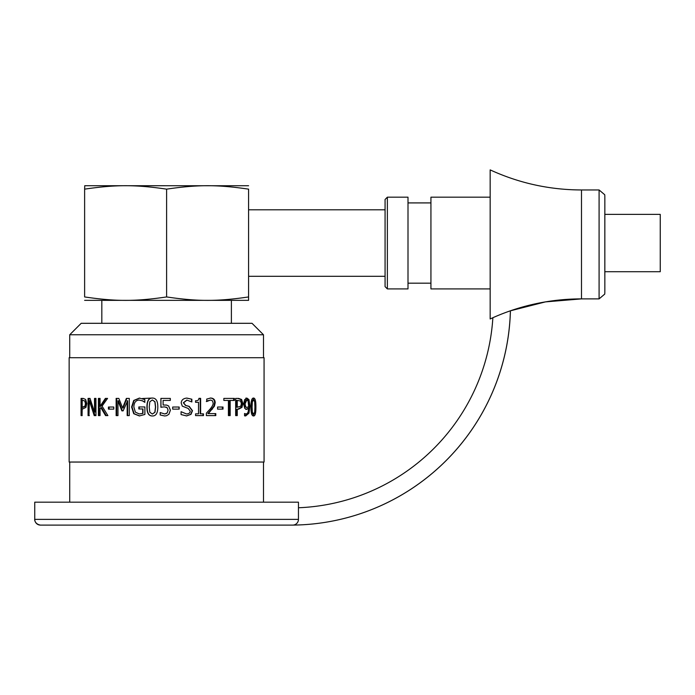 <?xml version="1.0" encoding="UTF-8"?>
<svg xmlns="http://www.w3.org/2000/svg" width="695" height="695" viewBox="0 0 695 695"><rect width="100%" height="100%" fill="white"/><g stroke="black" fill="none" stroke-linecap="round" stroke-linejoin="round"><path stroke-width="1.04" d="M84.625 300.344L248.584 300.344L248.584 189.144C248.584 184.566 248.584 184.566 248.584 189.144C248.584 184.566 248.584 184.566 248.584 189.144C217.24 184.566 197.953 184.566 166.609 189.144C135.256 184.566 115.969 184.566 84.625 189.144L84.738 185.721L248.584 185.747M231.392 300.379L231.392 323.305M84.625 189.144L84.625 296.947C84.625 301.526 84.625 301.526 84.625 296.947C84.625 301.526 84.625 301.526 84.625 296.947C115.969 301.526 135.256 301.526 166.609 296.947C197.953 301.526 217.24 301.526 248.584 296.947M166.609 296.947L166.609 189.144M142.518 398.504L152.023 398.079M253.562 414.055L254.674 412.248L254.935 407.009L254.674 401.753L253.562 399.964L252.372 401.78L252.085 407.018L252.363 412.205L253.562 414.055L252.537 414.055L251.355 412.205L252.363 412.205M251.355 412.205L251.364 401.78L252.537 399.964L253.562 399.964M253.041 398.157L254.422 400.772M254.44 413.212L253.041 415.871M253.562 398.061C255.178 398.053 255.96 401.032 255.899 407.009C255.951 413.082 255.178 416.062 253.562 415.966C251.816 416.001 250.947 413.021 250.938 407.018C250.956 400.928 251.825 397.94 253.562 398.061M248.697 406.549L248.063 400.919L246.855 399.938L245.048 403.899L245.743 406.896L246.994 407.496L248.697 406.549M246.994 407.496L244.805 406.896L244.127 403.899L245.908 399.938L246.855 399.938M244.544 413.899L245.874 413.951C247.62 413.873 248.558 411.961 248.688 408.208L245.761 409.407M245.917 398.061L248.002 399.608L248.966 405.976L247.985 413.195L244.77 415.94M248.688 408.208L246.708 409.407L244.77 408.382L243.641 403.995L244.623 399.677L246.864 398.061L248.966 399.608L249.948 405.976L248.949 413.195L245.7 415.94L244.544 415.706L244.544 413.49L245.874 413.951M240.757 406.21L241.382 403.665L240.583 401.041L237.256 400.389L237.256 407.244L240.757 406.21M237.256 407.244L236.43 407.244L236.43 400.389L237.256 400.389M237.794 398.409L240.713 399.477L241.99 403.595L241.061 407.409L237.733 409.19M237.256 409.19L236.43 409.19L236.43 415.601L235.666 415.601L235.666 398.409L238.646 398.409L241.599 399.477L242.894 403.595L241.947 407.409L238.576 409.19L237.256 409.19L237.256 415.601L235.666 415.601M222.357 407.035L222.357 409.12M223.017 407.035L223.017 409.12L217.587 409.12L217.587 407.035L223.017 407.035M203.027 413.846L203.027 415.601M200.212 398.348L200.212 413.846L203.461 413.846L203.461 415.601L195.564 415.601L195.564 413.846L198.527 413.846L198.527 402.327L195.564 402.327L195.564 400.746C197.745 400.876 198.866 400.077 198.935 398.348L200.62 398.348L200.62 413.846M179.015 407.035L179.015 409.12M179.162 407.035L179.162 409.12L172.69 409.12L172.69 407.035L179.162 407.035M139.182 408.955L139.182 406.949M139.278 413.959L142.979 413.403L142.979 408.955L138.852 408.955L138.852 406.949L144.89 406.949L144.89 414.463L139.356 415.94L133.718 413.699L131.607 406.992L133.727 400.459L139.374 398.096L144.821 399.573L144.821 402.336L142.518 400.885L139.122 400.077C135.777 400.285 134.013 402.57 133.848 406.923L135.334 412.135L139.278 413.959L142.692 413.403L142.692 408.955M144.89 402.336L142.805 400.885L139.122 400.077M139.678 415.94L134.1 413.699L132.024 406.992L134.118 400.459L139.695 398.096M109.124 409.12L109.124 407.035M113.789 407.035L113.789 409.12L108.437 409.12L108.437 407.035L113.789 407.035M89.351 415.601L88.065 415.601L88.065 398.409L90.029 398.409L94.503 412.022L95.354 412.022L95.354 398.409L95.962 398.409L95.962 415.601L94.216 415.601L89.351 400.772L88.986 415.601L88.986 398.409M95.067 415.601L90.254 400.772L89.351 400.772M94.503 412.022L94.503 398.409L95.962 398.409M82.974 407.244L85.876 406.21L86.406 403.665L85.737 401.041L82.184 400.389L82.184 407.244L84.92 406.21L85.45 403.665L84.773 401.041L83.148 400.389M85.876 406.21L84.92 406.21M82.184 415.601L81.063 415.601L81.063 398.409L83.218 398.409L85.641 399.477L86.797 403.595L85.945 407.409L82.184 409.19L82.071 415.601L82.071 398.409M106.274 415.601L101.566 407.609L100.792 407.609L100.054 408.738L100.054 415.601L98.403 415.601L98.403 398.409L100.054 398.409L100.054 406.306L100.836 406.306L106.1 398.409M99.203 415.601L99.203 398.409M100.054 406.306L105.379 398.409L107.569 398.409L102.069 406.089L107.899 415.601L105.562 415.601L100.792 407.609M122.398 410.867L118.55 400.789L117.976 400.789L117.976 415.601L116.135 415.601L116.135 398.409L118.836 398.409L122.624 407.982L123.137 407.982L126.838 398.409M116.734 415.601L116.734 398.409M127.645 415.601L127.645 400.789L123.119 410.867L121.877 410.867L117.976 400.789M122.624 407.982L126.368 398.409L129.279 398.409L129.279 415.601L127.176 415.601L127.176 400.789M152.353 414.055L155.002 412.248L155.611 407.009L154.994 401.753L152.353 399.964L149.825 401.78L149.234 407.018L149.807 412.205L152.353 414.055L154.863 412.248L155.48 407.009L154.855 401.753L152.353 399.964M152.518 415.966C148.886 416.001 147.097 413.021 147.166 407.018C147.114 400.928 148.904 397.94 152.518 398.061M152.353 398.061C156.036 398.053 157.852 401.032 157.808 407.009C157.835 413.082 156.019 416.062 152.353 415.966C148.669 416.001 146.862 413.021 146.932 407.018C146.888 400.928 148.695 397.94 152.353 398.061M168.624 405.984L170.371 410.146L168.876 414.281L166.609 415.697L164.68 415.966L160.18 414.993L160.18 412.552L164.724 413.977L167.2 412.926L168.077 410.128L167.104 407.644L164.315 406.853L160.892 407.27L160.892 398.409L170.318 398.409L170.318 400.424L163.108 400.424L163.108 405.011L166.609 405.072L168.65 405.984L170.423 410.146L168.902 414.281L166.609 415.697M170.275 398.409L170.275 400.424M160.962 407.253L160.962 398.409M164.724 413.977L166.609 413.447M164.698 415.966L160.258 414.993L160.258 412.552M166.609 405.072L168.65 405.984M164.289 406.853L166.609 407.305M186.642 398.096L191.855 399.217L191.855 401.945L186.79 400.077L183.35 402.779L185.53 405.463L188.927 406.367L192.202 410.702L190.708 414.35L186.39 415.914M191.559 399.217L191.559 401.823M181.065 411.701L186.46 413.933C188.944 413.838 190.187 412.882 190.195 411.058L188.137 408.425L182.299 406.132L181.195 403.022C181.447 399.99 183.341 398.348 186.886 398.096L191.855 399.217M187.033 400.077L183.549 402.779L185.756 405.463L189.196 406.367L192.506 410.702L190.995 414.35L186.625 415.914L181.074 414.576L181.074 411.701L186.46 413.933M215.215 413.612L215.215 415.601M210.151 398.044C213.052 398.166 214.538 399.747 214.607 402.77L213.843 406.21L207.84 413.612L215.798 413.612L215.798 415.601L206.372 415.601L206.372 413.169L210.125 409.025C212.296 406.462 213.304 404.421 213.139 402.892L212.392 400.737L210.524 400.033L206.702 401.528L206.702 399.078L210.672 398.044C213.608 398.166 215.111 399.747 215.181 402.77L214.408 406.21L208.335 413.612M210.524 400.033L206.337 401.528M211.853 409.155L212.392 409.155M213.843 406.21L214.408 406.21M207.84 400.581L208.335 400.581M230.167 400.442L230.167 415.601L228.412 415.601L228.412 400.442L223.851 400.442L223.851 398.409L234.423 398.409L234.423 400.442L229.419 400.442L229.419 415.601M233.624 398.409L233.624 400.442M69.144 357.708L264.065 357.708L264.065 462.045L69.144 462.045L69.144 357.708M69.717 334.773L263.492 334.773L252.024 323.305L81.185 323.305L69.717 334.773L69.717 357.708M387.367 288.911L387.367 197.18L385.073 199.474L385.073 286.618L387.367 288.911L408 288.911L408 197.18L387.367 197.18M490.114 288.911L430.935 288.911L430.935 197.18L490.123 197.18M660.25 214.381L660.25 271.71L604.815 271.71L604.824 275.95L604.824 212.896L604.832 214.381L660.25 214.381M492.868 317.728L490.166 318.953L490.166 169.893C519.156 183.193 549.597 189.874 581.489 189.961L599.09 189.961L599.09 298.885L604.746 294.089L604.832 292.63M599.09 298.885L581.489 298.885A217.848 217.848 -90 0 0 492.868 317.719A202.844 202.844 90 0 1 298.45 507.758L298.45 519.374A5.734 5.734 90 0 1 292.838 525.099L292.838 525.099A220.046 220.046 -90 0 0 510.391 310.813L545.453 301.891L581.489 298.885L581.489 189.961M292.725 525.107L40.484 525.107L292.856 525.099A220.046 220.046 90 0 0 510.417 310.813L510.399 310.813M298.459 507.758L298.459 502.172L34.75 502.172L34.75 519.374C34.533 519.009 34.376 524.047 40.484 525.107A5.734 5.734 90 0 1 34.75 519.374L298.45 519.374M251.364 401.78L252.372 401.78M251.077 407.018L252.085 407.018M254.935 407.009L255.899 407.009M244.127 403.899L245.048 403.899M244.805 406.896L245.743 406.896M247.985 413.195L248.949 413.195M248.966 405.976L249.948 405.976M248.002 399.608L248.966 399.608M241.99 403.595L242.894 403.595M240.713 399.477L241.599 399.477M241.061 407.409L241.947 407.409M86.406 403.665L85.45 403.665M85.737 401.041L84.773 401.041M214.607 402.77L215.181 402.77M604.841 291.37L604.841 197.476M101.826 323.305L101.826 300.379M385.073 209.794L248.584 209.794M385.073 276.297L248.584 276.297M263.492 502.172L263.492 462.045M69.717 502.172L69.717 462.045M263.492 357.708L263.492 334.773M430.935 202.914L408 202.914M430.935 283.178L408 283.178M599.09 189.961L604.746 194.756L604.832 196.216M604.832 196.485L604.832 197.059M604.832 292.36L604.832 291.787"/></g></svg>

